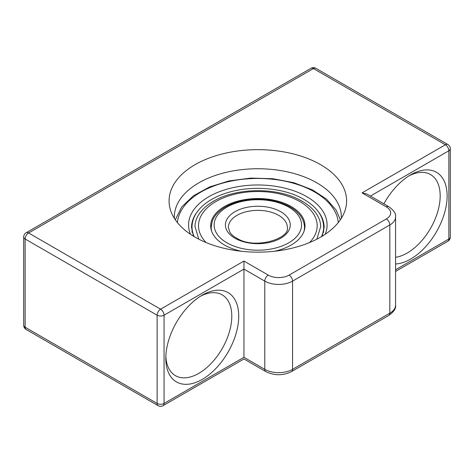 <?xml version="1.0" encoding="UTF-8"?>
<svg xmlns="http://www.w3.org/2000/svg" width="474" height="474" viewBox="0 0 474 474"><rect width="100%" height="100%" fill="white"/><g stroke="black" fill="none" stroke-linecap="round" stroke-linejoin="round"><path stroke-width="0.71" d="M195.075 237.142A88.762 51.245 180 0 1 170.681 210.616A88.762 51.245 180 0 1 216.221 155.638A88.762 51.245 180 0 1 320.602 164.668A88.762 51.245 180 0 1 344.995 210.616A88.762 51.245 180 0 1 283.849 249.905A88.762 51.245 180 0 1 195.075 237.142M341.304 218.348A83.501 48.206 0 0 0 341.339 216.95A83.501 48.206 0 0 0 316.881 182.857A83.501 48.206 0 0 0 225.885 172.412A83.501 48.206 0 0 0 174.337 216.95A83.501 48.206 0 0 0 174.373 218.348M202.268 295.148L202.268 295.148A51.571 29.779 -60 0 1 238.736 316.205A51.571 29.779 -60 0 1 202.268 379.372A51.571 29.779 -60 0 1 165.799 358.314A51.571 29.779 -60 0 1 202.268 295.148L202.268 295.148M165.847 356.235A46.659 26.941 120 0 0 175.463 375.663A46.659 26.941 120 0 0 198.796 373.352A46.659 26.941 120 0 0 229.28 332.233A46.659 26.941 120 0 0 222.128 294.846A46.659 26.941 120 0 0 200.49 296.226M383.875 203.832A51.571 29.779 -60 0 1 410.656 174.841L410.656 174.841A51.571 29.779 -60 0 1 447.124 195.892A51.571 29.779 -60 0 1 410.656 259.059A51.571 29.779 -60 0 1 395.571 263.994M395.571 257.311A46.659 26.941 120 0 0 407.184 253.045A46.659 26.941 120 0 0 437.668 211.925A46.659 26.941 120 0 0 430.516 174.533A46.659 26.941 120 0 0 408.878 175.919M243.944 357.313L164.063 403.433L164.063 315.204L243.944 269.084L243.944 357.313C243.944 359.476 243.944 359.476 243.944 357.313L264.782 369.341L264.782 281.112L243.944 269.084L243.944 261.061L268.26 275.098A14.735 8.508 0 0 0 289.099 275.098L386.346 218.952A14.735 8.508 0 0 0 386.346 206.919L362.035 192.882L366.947 194.062L388.799 206.676A4.912 2.838 -60 0 0 386.346 206.919M299.438 199.779A62.87 36.297 180 0 1 303.852 202.262A62.87 36.297 180 0 1 320.702 226.477A62.87 36.297 180 0 1 320.708 226.726M194.968 226.726A62.87 36.297 180 0 1 194.974 226.477A62.87 36.297 180 0 1 211.825 202.262C234.12 187.858 274.849 186.726 299.325 199.72L303.852 202.262M241.219 251.25A47.151 27.225 180 0 1 226.643 246.184A47.151 27.225 180 0 1 210.687 225.772A47.151 27.225 180 0 1 238.446 200.958A47.151 27.225 180 0 1 289.039 205.361A47.151 27.225 180 0 1 304.989 225.772A47.151 27.225 180 0 1 274.458 251.25M304.397 225.47A47.151 27.225 180 0 1 304.865 227.775M210.812 227.775A47.151 27.225 180 0 1 211.28 225.47M395.571 269.771L448.86 239.009L448.86 150.773A4.912 2.838 180 0 0 450.3 148.771A4.912 4.912 0 0 0 447.847 144.517L315.868 68.321A4.912 4.912 0 0 0 310.956 68.321L26.153 232.746A4.912 4.912 0 0 0 23.7 237A4.912 2.838 180 0 0 25.14 239.003L25.14 327.232L157.119 403.433L157.119 315.204L25.14 239.003A4.912 2.838 -60 0 1 28.612 232.989L160.591 309.184L243.944 261.061M289.099 275.098A4.912 2.838 60 0 1 292.571 281.112L292.571 369.341L389.818 313.196L389.818 224.966L292.571 281.112A19.647 11.34 180 0 1 264.782 281.112A4.912 2.838 120 0 1 268.26 275.098M362.035 192.882L445.388 144.76A4.912 2.838 60 0 1 448.86 150.773L370.419 196.064M447.847 144.517A4.912 2.838 120 0 0 445.388 144.76L313.409 68.564L28.612 232.989A4.912 2.838 60 0 0 26.153 232.746M265.801 371.592A4.912 2.838 120 0 1 264.782 369.341A19.647 11.34 0 0 0 292.571 369.341A4.912 2.838 60 0 1 291.551 371.592C282.972 375.775 274.387 375.775 265.801 371.592L243.944 358.972L163.044 405.679A4.912 2.838 60 0 0 164.063 403.433A4.912 2.838 180 0 1 157.119 403.433A4.912 2.838 120 0 0 158.132 405.679L26.153 329.483A4.912 2.838 -60 0 1 25.14 327.232A4.912 2.838 180 0 1 23.7 325.229A4.912 4.912 0 0 0 26.153 329.483M291.551 371.592L388.799 315.447A4.912 2.838 60 0 0 389.818 313.196A19.647 11.34 0 0 0 395.571 305.179L395.571 216.95A19.647 11.34 180 0 1 389.818 224.966A4.912 2.838 60 0 0 386.346 218.952M164.063 315.204A4.912 2.838 -120 0 0 160.591 309.184A4.912 2.838 120 0 0 157.119 315.204A4.912 2.838 180 0 0 164.063 315.204M310.956 68.321A4.912 2.838 60 0 1 313.409 68.564A4.912 2.838 120 0 1 315.868 68.321M450.3 237A4.912 2.838 180 0 1 448.86 239.009A4.912 2.838 -120 0 1 447.847 241.254A4.912 4.912 0 0 0 450.3 237L450.3 148.771M228.918 243.891A43.715 25.241 0 0 0 290.615 241.669A43.715 25.241 0 0 0 286.764 206.042A43.715 25.241 0 0 0 225.061 208.27A43.715 25.241 0 0 0 228.918 243.891M211.688 231.359A46.659 26.941 180 0 1 211.179 227.372L212.168 221.524C213.472 217.767 215.889 214.343 219.409 211.262C224.516 206.854 231.158 203.589 239.329 201.462C256.985 197.403 273.237 198.861 288.097 205.823C298.697 211.38 304.166 218.561 304.498 227.372A46.659 26.941 180 0 1 303.988 231.359M287.309 227.372A29.471 17.017 0 0 0 277.337 214.615A29.471 17.017 0 0 0 245.716 211.866A29.471 17.017 0 0 0 228.367 227.372L229.766 232.041C231.205 234.494 233.86 236.739 237.729 238.783C255.966 249.608 290.402 238.298 287.309 227.372M279.287 210.936A32.416 18.717 180 0 1 282.149 237.35A32.416 18.717 180 0 1 236.39 239.003A32.416 18.717 180 0 1 233.534 212.583A32.416 18.717 180 0 1 279.287 210.936M338.282 222.567A80.55 46.505 0 0 0 311.134 190.098A80.55 46.505 0 0 0 226.613 182.099A80.55 46.505 0 0 0 177.394 222.567M322.19 236.206L324.145 227.372A66.307 38.281 0 0 0 318.398 211.783M190.489 234.286A69.257 39.982 180 0 1 222.14 190.702A69.257 39.982 180 0 1 303.662 194.986A69.257 39.982 180 0 1 325.188 234.286M197.279 211.783A66.307 38.281 0 0 0 191.532 227.372L193.487 236.206M192.195 232.538A65.815 37.997 180 0 1 192.023 229.783L192.023 226.975A65.815 37.997 180 0 0 194.174 236.621M206.113 242.552A59.333 34.258 180 0 1 220.534 199.133A59.333 34.258 180 0 1 297.097 200.087A59.333 34.258 180 0 1 309.563 242.552M323.511 232.432L323.659 226.975A65.815 37.997 180 0 1 321.502 236.621M323.659 229.783A65.815 37.997 180 0 1 323.481 232.538M395.571 216.95C396.187 213.81 393.93 210.391 388.799 206.676M23.7 237L23.7 325.229M158.132 405.679A4.912 4.912 0 0 0 163.044 405.679M388.799 315.447C393.906 311.774 396.163 308.349 395.571 305.179M447.847 241.254L395.571 271.43M304.498 227.372L304.498 229.689M211.179 227.372L211.179 229.689M340.362 219.782L336.113 210.041L326.414 199.027L312.473 189.878L293.969 182.745L272.929 178.728L250.823 178.094L229.215 180.89L209.621 186.922L193.398 195.798L181.672 206.978L175.315 219.782M316.875 239.174L320.702 226.477M198.802 239.174L194.974 226.477M192.166 232.432L192.023 229.783M323.659 226.975C323.28 215.279 315.755 205.556 301.079 197.806C282.711 188.243 254.828 185.648 232.242 191.372C219.29 194.624 209.099 199.761 201.663 206.777C195.306 212.962 192.089 219.693 192.023 226.975"/></g></svg>
